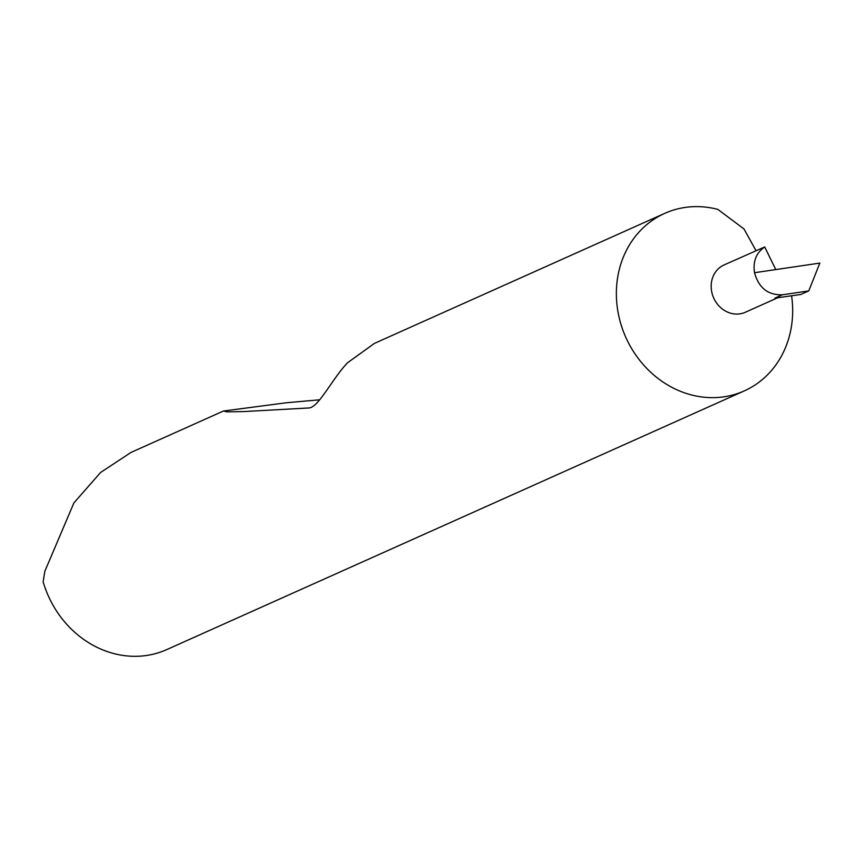 <?xml version="1.0" encoding="UTF-8"?>
<svg xmlns="http://www.w3.org/2000/svg" width="863" height="863" viewBox="0 0 863 863"><rect width="100%" height="100%" fill="white"/><g stroke="black" fill="none" stroke-linecap="round" stroke-linejoin="round"><path stroke-width="1.29" d="M754.521 272.708C758.728 287.875 768.016 295.243 782.374 294.79L774.866 298.156L800.799 294.477L808.75 290.917L819.85 263.096L754.521 272.708C752.806 261.478 756.204 252.891 764.694 246.947L724.068 264.941A25.944 22.988 65.9 0 0 711.727 291.877A25.944 22.988 65.9 0 0 745.276 312.287L777.736 297.746M755.999 250.648L743.949 228.911L717.854 209.396A97.271 86.203 65.9 0 0 664.747 213.355A97.271 86.203 65.9 0 0 618.447 314.348A97.271 86.203 65.9 0 0 744.273 390.907A97.271 86.203 65.9 0 0 791.587 295.782M664.747 213.355L374.477 343.366L347.541 362.762C332.179 378.749 318.339 408.091 308.63 407.972L244.11 411.554L227.152 411.867L223.431 411.025L130.982 452.439L100.626 472.449L73.916 502.881L44.833 571.295L43.15 581.802A97.271 86.203 65.9 0 0 166.818 649.569L744.273 390.907M223.431 411.025L286.117 402.794L319.752 399.785M764.694 246.947L775.772 269.58M808.75 290.917L782.374 294.79"/></g></svg>
